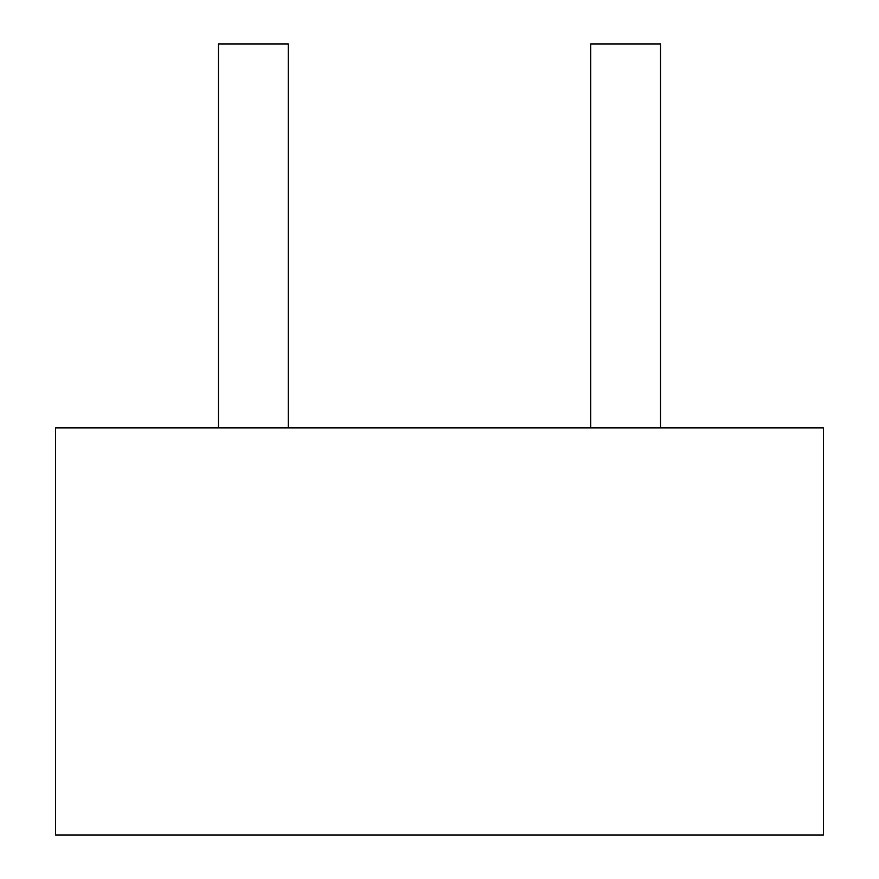<?xml version="1.0" encoding="UTF-8"?>
<svg xmlns="http://www.w3.org/2000/svg" width="879" height="879" viewBox="0 0 879 879"><rect width="100%" height="100%" fill="white"/><g stroke="black" fill="none" stroke-linecap="round" stroke-linejoin="round"><path stroke-width="1.32" d="M288.257 427.864L288.257 43.95L218.453 43.95L218.453 427.864M660.547 427.864L660.547 43.95L590.743 43.95L590.743 427.864M55.586 835.05L823.414 835.05L823.414 427.864L55.586 427.864L55.586 835.05"/></g></svg>
